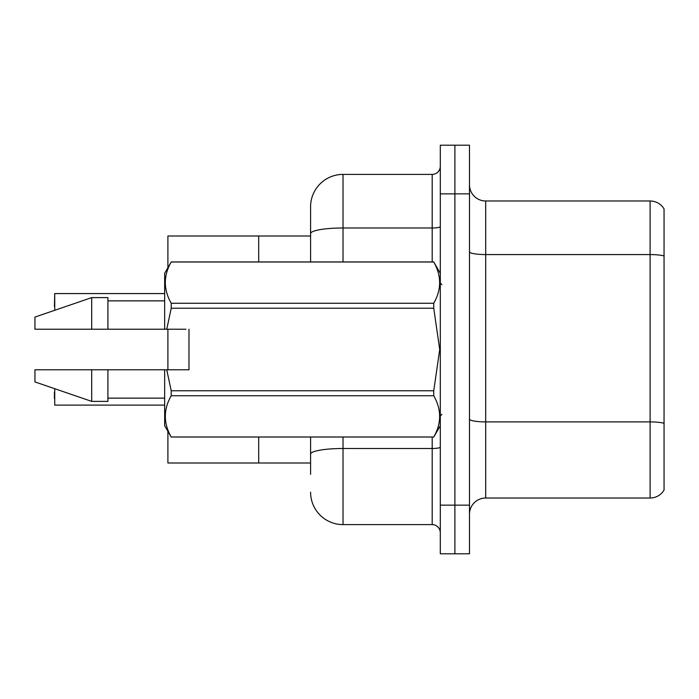 <?xml version="1.0" encoding="UTF-8"?>
<svg xmlns="http://www.w3.org/2000/svg" width="699" height="699" viewBox="0 0 699 699"><rect width="100%" height="100%" fill="white"/><g stroke="black" fill="none" stroke-linecap="round" stroke-linejoin="round"><path stroke-width="1.05" d="M310.583 233.615L310.583 206.817A32.425 32.425 0 0 1 343.017 174.392L343.017 227.988A32.425 5.627 180 0 0 310.583 233.615L310.583 261.942L310.583 233.615L310.583 236L258.7 236L258.7 261.942L258.7 236L167.9 236L167.9 267.682M167.9 369.771L167.9 329.229M310.583 463L167.9 463L167.9 431.318M258.7 463L258.7 437.058L258.7 463M664.05 433.162L664.05 485.045M469.483 514.237A16.217 16.217 0 0 1 485.7 498.02L650.105 498.02L650.105 200.98L485.7 200.98A16.217 16.217 0 0 1 469.483 184.763A16.217 16.217 0 0 0 485.7 200.98L485.7 498.02M454.892 505.15L454.892 553.791L469.483 553.791L469.483 505.15L454.892 505.15L454.892 553.791L440.3 553.791L440.3 505.15L454.892 505.15L454.892 193.85L454.892 505.15M440.3 505.15L440.3 145.209L454.892 145.209L454.892 193.85L454.892 145.209L469.483 145.209L469.483 505.15M664.05 208.922A16.217 16.217 0 0 0 650.105 200.98A16.217 16.217 0 0 1 664.05 208.922L664.05 490.078A16.217 16.217 0 0 1 650.105 498.02M310.583 474.35L310.583 437.058M343.017 437.058L343.017 524.608L432.192 524.608L432.192 437.058M343.017 174.392L432.192 174.392A8.108 8.108 0 0 0 440.3 166.283M310.583 459.759L310.583 454.123A32.425 5.627 180 0 1 343.017 448.496L432.192 448.496A8.108 1.407 0 0 0 440.3 447.089M310.583 206.817L310.583 224.65M440.3 532.717A8.108 8.108 0 0 0 432.192 524.608M343.017 524.608A32.425 32.425 0 0 1 310.583 492.183M54.408 306.529L54.732 293.571L164.658 293.571M105.61 329.229L101.827 329.229L105.61 329.229M188.983 361.767L188.983 329.229L188.983 369.771L166.755 369.771L171.211 390.767L433.747 390.767L439.715 349.5L433.747 308.233L171.211 308.233L166.755 329.229L164.658 329.229L164.658 273.292L171.211 261.994C163.365 275.694 163.365 289.447 171.211 303.261L433.747 303.261C441.593 289.561 441.593 275.808 433.747 261.994L171.211 261.994M433.747 390.767L433.747 395.739L171.211 395.739C163.365 409.439 163.365 423.192 171.211 437.006L433.747 437.006C441.593 423.306 441.593 409.553 433.747 395.739M166.755 369.771L164.658 369.771L164.658 425.708L171.211 437.058M171.211 390.767L171.211 395.739M164.658 369.771L107.917 369.771L107.917 401.383L91.7 401.383L91.7 369.771L34.95 369.771L34.95 381.925L91.7 401.383M107.917 369.771L91.7 369.771M34.95 369.771L56.392 369.771M164.082 369.771L157.135 369.771M143.487 369.771L136.541 369.771M122.893 369.771L115.955 369.771M133.194 329.229L131.132 329.229M155.073 369.771L160.63 369.771M154.558 369.771L148.634 369.771M133.972 369.771L128.039 369.771M113.378 369.771L107.454 369.771M440.3 273.292L433.747 261.994M433.747 303.261L433.747 308.233M171.211 437.006L433.747 437.006M171.211 303.261L171.211 308.233M91.7 297.617L91.7 329.229L34.95 329.229L34.95 317.075L91.7 297.617L107.917 297.617L107.917 329.229L164.658 329.229M91.7 329.229L107.917 329.229M185.96 329.229L166.755 329.229M54.408 398.622L54.408 392.139M54.732 388.714L54.732 405.105L164.658 405.105M664.05 255.956A16.217 2.813 180 0 0 650.105 254.576L485.7 254.576A16.217 2.813 0 0 1 469.483 251.762M664.05 423.279A16.217 2.813 180 0 0 650.105 421.899L485.7 421.899A16.217 2.813 -0 0 1 469.483 419.085M469.483 193.85L440.3 193.85M343.017 261.942L343.017 227.988L432.192 227.988L432.192 174.392M432.192 261.942L432.192 227.988A8.108 1.407 0 0 0 440.3 226.572M54.732 293.571L54.732 310.286M441.917 284.642L440.3 283.025M440.3 425.708L433.747 437.058M107.917 398.142L164.658 398.142M171.211 261.942L433.747 261.942M107.917 300.858L164.658 300.858M441.917 414.358L440.3 415.975"/></g></svg>
